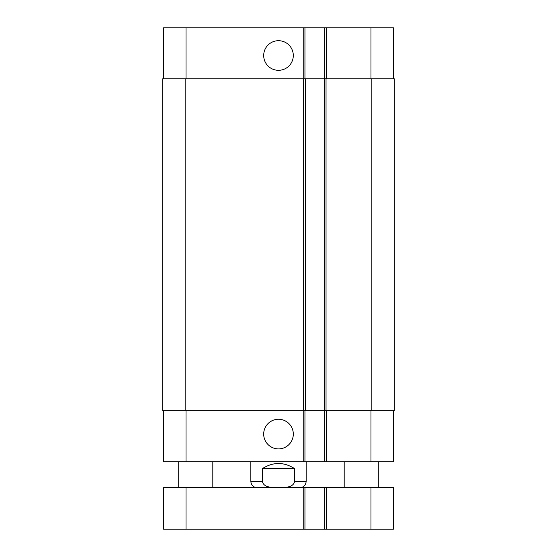 <?xml version="1.0" encoding="UTF-8"?>
<svg xmlns="http://www.w3.org/2000/svg" width="557" height="557" viewBox="0 0 557 557"><rect width="100%" height="100%" fill="white"/><g stroke="black" fill="none" stroke-linecap="round" stroke-linejoin="round"><path stroke-width="0.84" d="M186.017 529.15L393.451 529.15L393.451 487.66L163.549 487.66L163.549 529.15L186.017 529.15L186.017 487.66M304.951 487.66L304.951 529.15M324.654 487.66L324.654 529.15M294.625 468.646L294.625 481.443C293.01 488.252 284.007 487.305 278.5 487.577C272.993 487.305 263.99 488.252 262.375 481.443L262.375 468.646L294.625 468.646C283.875 461.795 273.125 461.795 262.375 468.646M306.155 461.732L306.155 481.443C305.786 485.217 303.718 487.291 299.938 487.66M263.691 55.505A14.809 14.809 0 0 1 285.901 42.687A14.809 14.809 0 0 1 285.901 68.33A14.809 14.809 0 0 1 263.691 55.505M263.691 434.077A14.809 14.809 0 0 1 285.901 421.252A14.809 14.809 0 0 1 285.901 446.902A14.809 14.809 0 0 1 263.691 434.077M393.451 78.843L393.451 27.85L163.549 27.85L163.549 78.843M393.451 410.739L393.451 461.732L163.549 461.732L163.549 410.739M324.654 410.739L324.654 461.732M304.951 410.739L304.951 461.732M303.565 410.739L394.314 410.739L394.314 78.843L162.686 78.843L162.686 410.739L303.565 410.739L303.565 78.843M324.654 78.843L324.654 27.85M304.951 78.843L304.951 27.85M305.292 410.739L305.292 78.843M324.306 410.739L324.306 78.843M303.217 487.66L303.217 529.15M326.381 487.66L326.381 529.15M370.983 487.66L370.983 529.15M306.155 481.443L294.625 481.443M262.375 481.443L250.845 481.443C251.214 485.217 253.282 487.291 257.062 487.66M186.017 410.739L186.017 461.732M370.983 410.739L370.983 461.732M326.381 410.739L326.381 461.732M303.217 410.739L303.217 461.732M186.017 78.843L186.017 27.85M370.983 78.843L370.983 27.85M326.381 78.843L326.381 27.85M303.217 78.843L303.217 27.85M185.154 410.739L185.154 78.843M326.04 410.739L326.04 78.843M371.846 410.739L371.846 78.843M212.816 487.66L212.816 461.732M178.24 487.66L178.24 461.732M378.76 487.66L378.76 461.732M344.184 487.66L344.184 461.732M250.845 461.732L250.845 481.443"/></g></svg>
